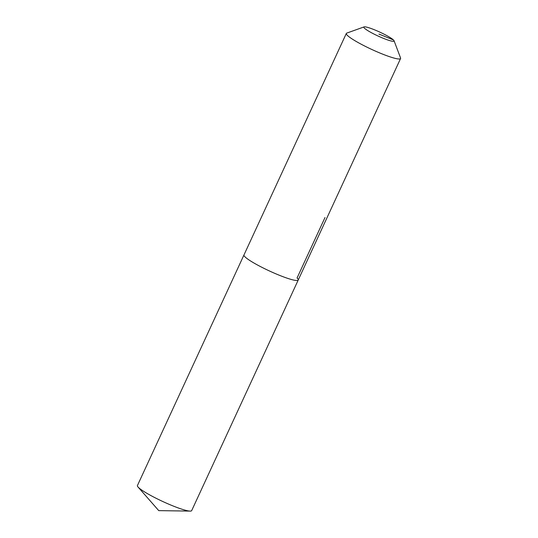 <?xml version="1.0" encoding="UTF-8"?>
<svg xmlns="http://www.w3.org/2000/svg" width="538" height="538" viewBox="0 0 538 538"><rect width="100%" height="100%" fill="white"/><g stroke="black" fill="none" stroke-linecap="round" stroke-linejoin="round"><path stroke-width="0.81" d="M325.006 217.527L297.063 277.998A29.886 3.847 -155.2 0 1 298.227 280.029L191.676 510.623A29.886 3.847 -155.2 0 1 190.156 511.1A29.886 3.847 -155.2 0 1 163.989 502.062A29.886 3.847 -155.2 0 1 138.589 487.583A29.886 3.847 -155.2 0 1 138.044 487.025A29.886 3.847 -155.2 0 1 137.425 485.552L243.97 254.965A29.886 3.847 -155.2 0 0 245.14 256.989A29.886 3.847 -155.2 0 1 243.97 254.965L346.324 33.457A29.886 3.847 -155.2 0 1 346.761 33.107L364.085 26.9A16.651 2.145 -155.2 0 1 378.12 31.345A16.651 2.145 -155.2 0 1 393.419 39.933A16.651 2.145 -155.2 0 1 394.058 40.747A16.651 2.145 -155.2 0 1 381.745 37.66A16.651 2.145 -155.2 0 1 364.488 28.225A16.651 2.145 -155.2 0 1 364.085 26.9M298.227 280.029A29.886 3.847 -155.2 0 1 274.36 273.176A29.886 3.847 -155.2 0 1 245.14 256.989A29.886 3.847 -155.2 0 0 274.36 273.176A29.886 3.847 -155.2 0 0 298.227 280.029L400.575 58.528A29.886 3.847 -155.2 0 1 376.714 51.668A29.886 3.847 -155.2 0 1 347.487 35.488A29.886 3.847 -155.2 0 1 346.324 33.457M394.058 40.747L400.554 57.97A29.886 3.847 -155.2 0 1 400.575 58.528M378.954 34.076L393.419 39.933M138.044 487.025L158.757 510.629L190.156 511.1"/></g></svg>
